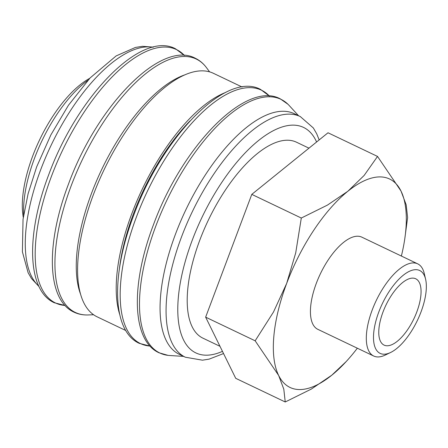 <?xml version="1.0" encoding="UTF-8"?>
<svg xmlns="http://www.w3.org/2000/svg" width="448" height="448" viewBox="0 0 448 448"><rect width="100%" height="100%" fill="white"/><g stroke="black" fill="none" stroke-linecap="round" stroke-linejoin="round"><path stroke-width="0.67" d="M319.189 139.91L316.702 133.79L313.342 127.966L300.294 116.564L294.286 113.691A133.353 56.403 115.5 0 0 282.94 111.261A133.353 56.403 115.5 0 0 180.382 221.922A133.353 56.403 115.5 0 0 179.312 354.34L185.321 357.213L202.485 360.186L209.121 359.134L223.541 353.55M298.581 115.746L289.111 105.431A140.566 59.455 115.5 0 0 287.98 104.266A140.566 59.455 115.5 0 0 269.013 96.774A140.566 59.455 115.5 0 0 155.691 226.43A140.566 59.455 115.5 0 0 168.017 355.359A140.566 59.455 115.5 0 0 169.635 355.505L183.607 356.39M242.11 87.018L213.405 73.304A134.926 57.07 115.5 0 0 201.925 70.846A134.926 57.07 115.5 0 0 98.157 182.812A134.926 57.07 115.5 0 0 97.076 316.798L125.782 330.512M401.374 256.043A115.5 48.854 115.5 0 0 404.762 238.935L407.613 217.605L406.179 204.792L401.005 191.044L377.53 156.43L364.146 175.437L347.85 191.262L327.421 205.111L301.302 218.036L295.714 252.89L286.664 283.45L273.482 312.032L255.158 340.805L278.634 375.424L283.808 389.166L285.236 401.979L311.354 389.054L331.783 375.206L346.158 361.592A115.5 48.854 115.5 0 0 357.342 348.208M404.762 238.935A115.5 48.854 115.5 0 0 401.005 191.044A115.5 48.854 115.5 0 0 379.781 176.91A115.5 48.854 115.5 0 0 347.85 191.262A115.5 48.854 115.5 0 0 286.664 283.45A115.5 48.854 115.5 0 0 278.634 375.424A115.5 48.854 115.5 0 0 299.852 389.558A115.5 48.854 115.5 0 0 331.783 375.206A115.5 48.854 115.5 0 0 346.158 361.592M425.6 279.21L424.267 273.526A51.072 21.605 115.5 0 0 417.715 263.85A51.072 21.605 115.5 0 0 413.37 262.914A51.072 21.605 115.5 0 0 374.091 305.301A51.072 21.605 115.5 0 0 373.682 356.014A51.072 21.605 115.5 0 0 378.028 356.944A51.072 21.605 115.5 0 0 385.325 355.034L390.589 352.492A45.92 19.421 115.5 0 0 417.441 320.32A45.92 19.421 115.5 0 0 425.6 279.21A45.92 19.421 115.5 0 0 415.8 269.674A45.92 19.421 115.5 0 0 378.784 312.032A45.92 19.421 115.5 0 0 384.026 354.217A45.92 19.421 115.5 0 0 390.589 352.492M373.682 356.014L317.8 329.319A51.072 21.605 -64.5 0 1 318.209 278.6A51.072 21.605 -64.5 0 1 357.487 236.219A51.072 21.605 -64.5 0 1 361.833 237.149L417.715 263.85M219.979 346.304L202.871 338.134A108.573 45.926 -64.5 0 1 203.739 230.322A108.573 45.926 -64.5 0 1 287.241 140.224A108.573 45.926 -64.5 0 1 296.481 142.201L308.969 148.17M412.63 278.113A36.753 15.546 -64.5 0 1 415.755 278.785A36.753 15.546 -64.5 0 1 415.464 315.28A36.753 15.546 -64.5 0 1 387.195 345.778A36.753 15.546 -64.5 0 1 384.07 345.106A36.753 15.546 -64.5 0 1 384.367 308.61A36.753 15.546 -64.5 0 1 412.63 278.113M285.236 401.979L235.721 378.319L205.643 317.15L251.787 194.376L328.014 132.776L377.53 156.43M251.787 194.376L301.302 218.036M205.643 317.15L255.158 340.805M87.965 80.265A94.5 39.973 115.5 0 0 23.671 214.833M89.751 78.322A89.253 37.75 115.5 0 0 23.285 217.442M185.114 74.766A131.253 55.518 115.5 0 0 101.713 169.478A131.253 55.518 115.5 0 0 80.438 293.866M225.854 92.361A134.926 57.07 115.5 0 0 142.374 188.905A134.926 57.07 115.5 0 0 119.722 314.502M190.025 120.915A131.253 55.518 115.5 0 0 119.42 268.694M300.294 116.564A133.353 56.403 115.5 0 0 288.949 114.128A133.353 56.403 115.5 0 0 181.44 237.138A133.353 56.403 115.5 0 0 185.321 357.213M316.596 142.005A124.953 52.853 115.5 0 0 259.319 139.91A124.953 52.853 115.5 0 0 192.175 240.402A124.953 52.853 115.5 0 0 206.438 355.191A124.953 52.853 115.5 0 0 222.466 351.361M269.45 96.102A140.409 59.388 115.5 0 0 249.553 87.646A140.409 59.388 115.5 0 0 136.354 217.162A140.409 59.388 115.5 0 0 150.024 346.069M209.614 71.87L206.45 67.626A140.409 59.388 115.5 0 0 184.307 56.476A140.409 59.388 115.5 0 0 71.109 185.987A140.409 59.388 115.5 0 0 87.142 314.978A140.409 59.388 115.5 0 0 88.284 314.95L93.576 314.748M65.05 305.48L54.236 302.73C26.936 290.394 25.934 234.466 48.642 174.922C77.157 96.628 141.126 30.128 175.543 48.815L184.475 55.502A140.409 59.388 115.5 0 0 164.562 47.04A140.409 59.388 115.5 0 0 51.363 176.557A140.409 59.388 115.5 0 0 65.033 305.463M152.93 47.242A133.353 56.403 115.5 0 0 148.154 46.866A133.353 56.403 115.5 0 0 40.645 169.87A133.353 56.403 115.5 0 0 38.802 286.126M287.98 104.266L280.28 98.857C245.862 80.164 181.899 146.67 153.378 224.963C130.67 284.502 131.673 340.435 158.973 352.766L168.017 355.359M269.472 96.107L260.534 89.421C226.117 70.734 162.154 137.234 133.633 215.527C110.925 275.072 111.927 330.999 139.227 343.336L150.041 346.086M206.45 67.626C203.347 63.465 199.629 60.34 195.289 58.251C160.871 39.558 96.902 106.064 68.387 184.358C45.679 243.897 46.682 299.83 73.982 312.161C78.333 314.227 83.098 315.157 88.284 314.95M153.39 47.13L142.503 46.306L135.447 47.432L116.127 55.927L90.11 77.941L68.477 105.213L50.882 134.887L36.646 166.897L28.101 193.721L23.033 219.296L22.406 251.826L28.118 272.72L31.478 278.538L39.004 286.552"/></g></svg>
